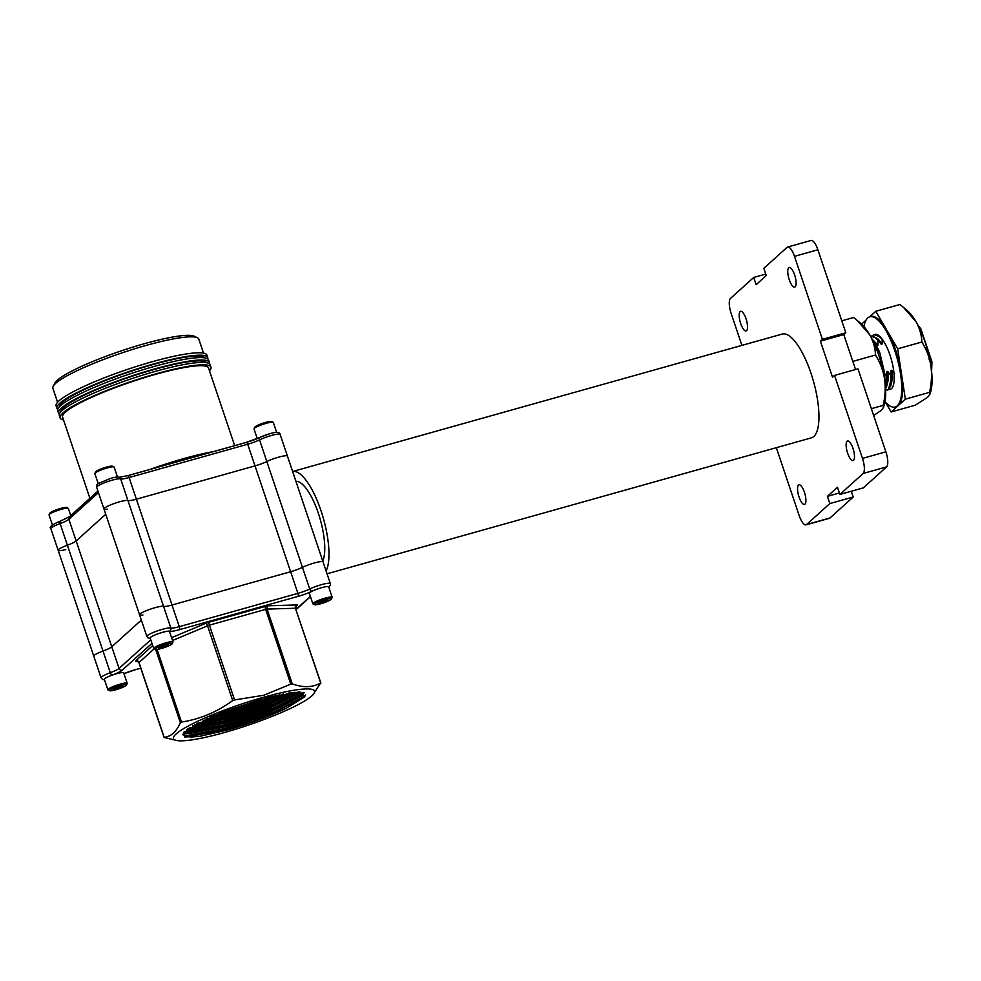 <?xml version="1.0" encoding="UTF-8"?>
<svg xmlns="http://www.w3.org/2000/svg" width="981" height="981" viewBox="0 0 981 981"><rect width="100%" height="100%" fill="white"/><g stroke="black" fill="none" stroke-linecap="round" stroke-linejoin="round"><path stroke-width="1.47" d="M263.558 697.258A74.433 11.073 161.4 0 0 193.257 723.438A74.433 11.073 161.4 0 0 176.85 740.532A74.433 11.073 161.4 0 0 224.502 732.513A74.433 11.073 161.4 0 0 313.062 694.695A74.433 11.073 161.4 0 0 263.558 697.258M234.569 699.931L263.766 695.259L290.805 684.149L265.643 609.373L209.407 625.155L234.569 699.931L232.718 700.569L207.555 625.804L172.509 640.507M157.07 649.434L181.51 722.065C199.916 719.196 216.985 712.034 232.718 700.569M181.51 722.065L180.357 722.69L155.709 649.471M154.201 648.797L139.008 662.518L164.17 737.295C171.001 736.657 176.396 731.789 180.357 722.69M176.85 740.532L164.379 737.528M150.338 638.508L147.714 637.724L146.856 636.448L139.572 614.805A12.839 1.913 -18.6 0 1 155.096 607.668A12.839 1.913 -18.6 0 1 163.545 606.344A12.839 1.913 161.4 0 0 171.994 605.019L290.621 571.727A12.839 1.913 161.4 0 0 302.442 567.361A12.839 1.913 -18.6 0 1 314.263 562.996A12.839 1.913 -18.6 0 1 323.056 561.941A12.839 1.913 161.4 0 0 314.263 562.996A12.839 1.913 161.4 0 0 302.442 567.361A12.839 1.913 -18.6 0 1 290.621 571.727L171.994 605.019A12.839 1.913 -18.6 0 1 163.545 606.344A12.839 1.913 161.4 0 0 155.096 607.668A12.839 1.913 161.4 0 0 139.572 614.805A12.839 1.913 161.4 0 0 142.956 614.989M283.435 693.91L268.904 700.336L222.442 715.946L203.116 720.495M206.807 718.779L222.135 715.039L268.598 699.428L279.585 694.683M294.423 692.279L270.118 703.941L223.656 719.551L192.693 725.903M194.802 724.726L223.349 718.656L269.812 703.034L292.179 692.512M300.922 692.083L271.332 707.546L224.87 723.156L186.598 729.852M187.812 728.969L224.563 722.261L271.026 706.651L299.622 692.034M304.159 692.684L301.743 696.044L272.546 711.151L226.084 726.774L189.48 733.481L183.545 732.77M184.011 732.108L189.186 732.586L225.777 725.866L272.24 710.256L301.437 695.149L303.681 692.512M183.533 732.807L183.079 734.928L190.694 737.087L199.928 736.29L227.2 730.072C249.579 723.659 269.321 716.363 286.427 708.184C269.334 716.13 249.53 723.23 226.991 729.472L190.4 736.191L186.047 735.897L182.993 734.462M261.584 699.146L224.306 711.495M199.928 736.29L184.747 736.976L183.754 732.341L221.265 712.672L269.37 697.05L299.131 692.034L304.331 697.086L286.427 708.184M320.787 683.267L295.416 608.245L267.09 609.091L292.264 683.855C303.08 687.84 312.522 687.558 320.579 683.021L313.062 694.695M264.527 717.356L252.252 719.98L240.137 725.67M98.443 492.597L68.866 519.292L76.15 540.948A12.839 1.913 -18.6 0 1 67.382 545.215A12.839 1.913 161.4 0 0 76.15 540.948L105.727 514.252L76.15 540.948L111.773 646.786L141.338 620.09L111.773 646.786A12.839 1.913 -18.6 0 1 103.005 651.065A12.839 1.913 161.4 0 0 111.773 646.786L119.057 668.429L150.767 639.808M151.957 643.328L122.208 670.182A15.402 2.293 -18.6 0 1 111.687 675.308L110.289 672.708A12.839 1.913 -18.6 0 0 101.055 677.785L93.771 656.142A12.839 1.913 -18.6 0 1 103.005 651.065A12.839 1.913 161.4 0 0 93.771 656.142L58.149 550.304A12.839 1.913 -18.6 0 1 67.382 545.215A12.839 1.913 161.4 0 0 58.149 550.304A12.839 1.913 -18.6 0 0 65.764 549.568M292.264 683.855L290.805 684.149M305.655 694.989L304.024 696.645L273.883 712.255L225.912 728.393L188.131 735.333L183.594 735.039M303.448 692.451L272.669 708.65L224.698 724.787L184.416 731.667M298.028 692.046L271.455 705.045L223.484 721.17L189.345 727.951M288.892 692.966L270.241 701.427L222.27 717.565L197.892 723.083M273.025 696.154L213.11 716.007M304.833 696.498L274.03 712.709L226.071 728.846L188.291 735.787L185.017 735.664M303.288 693.187L272.816 709.104L224.857 725.229L184.036 732.071M298.886 692.034L271.602 705.486L223.643 721.624L188.56 728.466M290.302 692.77L270.388 701.881L222.429 718.018L196.568 723.77M275.661 695.541L221.216 714.413L210.559 717.111M885.573 388.427L886.186 376.152L885.046 374.705L879.785 352.743A28.523 9.148 74.3 0 0 873.997 341.879L872.44 339.818M879.785 352.743L873.237 341.474M799.061 497.024A10.19 3.262 74.3 0 1 798.975 484.81A10.19 3.262 74.3 0 1 804.408 492.204A10.19 3.262 74.3 0 1 804.481 504.43A10.19 3.262 74.3 0 1 799.061 497.024M740.68 323.534A10.19 3.262 74.3 0 1 740.594 311.32A10.19 3.262 74.3 0 1 746.026 318.715A10.19 3.262 74.3 0 1 746.1 330.928A10.19 3.262 74.3 0 1 740.68 323.534M789.251 279.695A10.19 3.262 74.3 0 1 789.165 267.47A10.19 3.262 74.3 0 1 794.598 274.864A10.19 3.262 74.3 0 1 794.671 287.09A10.19 3.262 74.3 0 1 789.251 279.695M847.633 453.185A10.19 3.262 74.3 0 1 847.559 440.972A10.19 3.262 74.3 0 1 852.98 448.366A10.19 3.262 74.3 0 1 853.065 460.58A10.19 3.262 74.3 0 1 847.633 453.185M327.041 573.799L811.397 437.845A53.894 17.278 -105.7 0 0 810.968 373.185A53.894 17.278 -105.7 0 0 782.262 334.055L292.62 471.505A53.894 17.278 -105.7 0 1 321.008 510.721A53.894 17.278 -105.7 0 1 326.084 570.954M322.786 561.144A43.63 13.992 -105.7 0 0 318.31 513.149A43.63 13.992 -105.7 0 0 295.919 481.328M278.641 457.158A12.839 1.913 161.4 0 0 266.82 461.524A12.839 1.913 -18.6 0 1 254.999 465.889L136.384 499.182A12.839 1.913 -18.6 0 1 127.922 500.506A12.839 1.913 161.4 0 0 119.474 501.831A12.839 1.913 161.4 0 0 103.949 508.967A12.839 1.913 -18.6 0 1 114.323 503.461A12.839 1.913 -18.6 0 1 127.922 500.506A12.839 1.913 161.4 0 0 136.384 499.182L254.999 465.889A12.839 1.913 161.4 0 0 266.82 461.524A12.839 1.913 -18.6 0 1 279.757 456.852A12.839 1.913 -18.6 0 1 287.433 456.104A12.839 1.913 161.4 0 0 278.641 457.158M870.282 335.747L874.929 337.623L878.424 340.64L875.457 337.476L870.306 335.698M878.584 335.441L874.292 334.595M882.446 339.512L879.172 336.434L874.022 334.656L872.317 335.71M919.258 326.808L920.816 328.745L919.025 327.274M885.659 390.107L888.492 389.469L890.748 380.518L890.871 370.499L891.937 370.205L894.684 373.761M887.315 390.168L889.031 389.322L891.018 384.282L890.969 374.803M885.622 389.371L887.032 381.56L886.186 376.152M883.464 372.743L880.546 360.922M886.358 387.495L888.394 379.328L887.682 371.394L890.429 374.963M890.601 386.306L892.636 378.139L891.937 370.205M877.897 340.787L877.983 345.091L872.06 339.058M882.14 339.598L882.238 343.902L878.093 339.07L875.555 337.562M920.362 328.868L920.362 330.119M891.018 384.282L891.582 378.433L890.871 370.499M886.775 385.472L887.327 379.622L886.628 371.689L887.682 371.394M882.238 343.902L881.171 344.196L877.909 339.99M877.983 345.091L876.928 345.398L873.654 341.18M930.797 365.202L930.147 359.475L931.95 361.842L920.816 328.745M929.093 359.769L930.147 359.475M886.714 376.005L886.628 371.689M881.171 344.196L878.424 340.64M876.928 345.398L874.181 341.829M931.95 361.842L931.607 371.37M787.645 247.028L811.054 240.468A12.839 4.12 74.3 0 1 817.884 249.775L794.475 256.348A12.839 4.12 -105.7 0 0 787.645 247.028A12.839 4.12 -105.7 0 0 787.069 247.359L763.831 268.328L766.259 275.551L756.155 284.674L753.727 277.451L765.756 274.079M753.727 277.451L730.489 298.42A12.839 4.12 -105.7 0 0 731.176 313.491L741.906 345.386M794.475 256.348L822.409 339.34L845.818 332.767L817.884 249.775M863.157 473.467L839.92 494.449L863.329 487.876L886.566 466.907L863.157 473.467A12.839 4.12 -105.7 0 0 862.483 458.409L885.88 451.836A12.839 4.12 74.3 0 1 886.566 466.907M776.339 447.679L799.172 515.552A12.839 4.12 -105.7 0 0 806.014 524.86A12.839 4.12 -105.7 0 0 806.59 524.541L830 517.968A12.839 4.12 74.3 0 1 829.411 518.299L806.014 524.86M862.483 458.409L834.549 375.416L857.958 368.844L885.88 451.836M806.59 524.541L829.828 503.56L853.225 496.999L830 517.968M853.225 496.999L851.3 491.248M855.555 369.518L843.795 334.595L845.818 332.767M829.828 503.56L827.4 496.349L837.492 487.226L839.92 494.449M834.549 375.416L832.526 377.244L820.386 341.155L822.409 339.34M820.386 341.155L843.795 334.595M827.4 496.349L839.429 492.965M881.306 363.583L881.796 365.042M53.146 386.33L54.764 383.166A74.433 11.073 -18.6 0 1 144.563 343.657A74.433 11.073 -18.6 0 1 194.238 336.225L197.439 337.771A76.996 11.453 161.4 0 0 146.046 345.447A76.996 11.453 161.4 0 0 53.146 386.33A76.996 11.453 161.4 0 0 52.864 388.243L57.585 402.259M203.533 353.135L198.812 339.132A76.996 11.453 161.4 0 0 197.439 337.771M89.909 498.299L62.576 417.109A76.996 11.453 -18.6 0 1 155.758 374.313A76.996 11.453 -18.6 0 1 208.536 367.998L234.667 445.656M63.532 419.942A79.559 11.846 -18.6 0 1 60.148 417.931A79.559 11.846 -18.6 0 1 156.433 373.712A79.559 11.846 -18.6 0 1 210.964 367.176A79.559 11.846 -18.6 0 1 209.48 370.818M60.148 417.931L59.338 415.527A79.559 11.846 -18.6 0 1 155.623 371.296A79.559 11.846 -18.6 0 1 210.155 364.773L210.964 367.176M60.871 411.824A76.996 11.453 -18.6 0 1 154.14 369.506A76.996 11.453 -18.6 0 1 206.697 362.749M59.363 414.178A79.559 11.846 -18.6 0 1 58.529 413.124A79.559 11.846 -18.6 0 1 154.814 368.893A79.559 11.846 -18.6 0 1 209.345 362.357A79.559 11.846 -18.6 0 1 209.321 363.706M58.529 413.124L57.72 410.708A79.559 11.846 -18.6 0 1 154.005 366.489A79.559 11.846 -18.6 0 1 208.536 359.953L209.345 362.357M57.744 409.359A79.559 11.846 -18.6 0 1 56.91 408.304A79.559 11.846 -18.6 0 1 153.195 364.086A79.559 11.846 -18.6 0 1 207.727 357.55A79.559 11.846 -18.6 0 1 207.702 358.899M56.91 408.304L56.101 405.901A79.559 11.846 -18.6 0 1 152.386 361.682A79.559 11.846 -18.6 0 1 206.917 355.147L207.727 357.55M59.252 407.005A76.996 11.453 -18.6 0 1 152.521 364.687A76.996 11.453 -18.6 0 1 205.078 357.93M107.346 509.151A12.839 1.913 -18.6 0 1 103.949 508.967L139.572 614.805M257.255 438.581L254.005 428.942A10.19 1.521 -18.6 0 1 254.042 428.685A10.19 1.521 -18.6 0 1 266.329 423.277A10.19 1.521 -18.6 0 1 273.135 422.259A10.19 1.521 -18.6 0 1 273.319 422.443L276.667 432.4M254.042 428.685L254.827 427.164A8.952 1.337 -18.6 0 1 265.618 422.406A8.952 1.337 -18.6 0 1 271.59 421.523L273.135 422.259M52.398 524.909L49.05 514.951A10.19 1.521 -18.6 0 1 49.087 514.706A10.19 1.521 -18.6 0 1 61.374 509.298A10.19 1.521 -18.6 0 1 68.18 508.281A10.19 1.521 -18.6 0 1 68.363 508.452L70.755 515.589M49.087 514.706L49.872 513.173A8.952 1.337 -18.6 0 1 60.663 508.428A8.952 1.337 -18.6 0 1 66.634 507.533L68.18 508.281M98.198 483.572L94.838 473.615A10.19 1.521 -18.6 0 1 94.887 473.369A10.19 1.521 -18.6 0 1 107.174 467.962A10.19 1.521 -18.6 0 1 113.968 466.944A10.19 1.521 -18.6 0 1 114.152 467.115L117.499 477.073M94.887 473.369L95.66 471.836A8.952 1.337 -18.6 0 1 106.451 467.091A8.952 1.337 -18.6 0 1 112.423 466.196L113.968 466.944M328.647 586.932A10.19 1.521 161.4 0 0 328.635 586.834A10.19 1.521 161.4 0 0 328.598 586.761A10.19 1.521 161.4 0 0 318.212 588.747A10.19 1.521 161.4 0 0 309.334 593.333A10.19 1.521 161.4 0 0 309.383 593.419M331.345 599.06L332.118 597.539A10.19 1.521 161.4 0 0 332.154 597.282A10.19 1.521 161.4 0 0 332.105 597.208A10.19 1.521 161.4 0 0 321.719 599.195A10.19 1.521 161.4 0 0 312.853 603.781A10.19 1.521 161.4 0 0 312.902 603.867A10.19 1.521 161.4 0 0 313.037 603.965L314.57 604.713A8.952 1.337 161.4 0 0 323.313 602.959A8.952 1.337 161.4 0 0 331.345 599.06A8.952 1.337 161.4 0 0 331.333 598.766A8.952 1.337 161.4 0 0 321.952 600.617A8.952 1.337 161.4 0 0 314.46 604.627A8.952 1.337 161.4 0 0 314.57 604.713M322.271 600.985L327.384 599.673L328.01 600.384L318.396 603.72L317.783 603.008L322.271 600.985M322.97 600.801L323.522 602.408M318.114 602.861L318.396 603.72M169.492 631.617A10.19 1.521 161.4 0 0 169.48 631.519A10.19 1.521 161.4 0 0 169.431 631.433A10.19 1.521 161.4 0 0 159.045 633.432A10.19 1.521 161.4 0 0 150.167 638.018A10.19 1.521 161.4 0 0 150.216 638.104M172.178 643.744L172.963 642.224A10.19 1.521 161.4 0 0 172.999 641.966A10.19 1.521 161.4 0 0 172.95 641.881A10.19 1.521 161.4 0 0 162.564 643.879A10.19 1.521 161.4 0 0 153.686 648.466A10.19 1.521 161.4 0 0 153.735 648.551A10.19 1.521 161.4 0 0 153.87 648.637L155.415 649.385A8.952 1.337 161.4 0 0 164.158 647.632A8.952 1.337 161.4 0 0 172.178 643.744A8.952 1.337 161.4 0 0 172.166 643.45A8.952 1.337 161.4 0 0 162.785 645.29A8.952 1.337 161.4 0 0 155.292 649.299A8.952 1.337 161.4 0 0 155.415 649.385M163.104 645.657L168.229 644.358L168.842 645.069L159.241 648.392L158.615 647.681L163.104 645.657M163.815 645.486L164.354 647.092M158.947 647.534L159.241 648.392M123.692 672.954A10.19 1.521 161.4 0 0 123.68 672.856A10.19 1.521 161.4 0 0 123.631 672.77A10.19 1.521 161.4 0 0 113.244 674.769A10.19 1.521 161.4 0 0 104.378 679.355A10.19 1.521 161.4 0 0 104.427 679.441M126.39 685.081L127.162 683.561A10.19 1.521 161.4 0 0 127.199 683.303A10.19 1.521 161.4 0 0 127.15 683.217A10.19 1.521 161.4 0 0 116.764 685.216A10.19 1.521 161.4 0 0 107.885 689.802A10.19 1.521 161.4 0 0 107.935 689.888A10.19 1.521 161.4 0 0 108.069 689.974L109.614 690.722A8.952 1.337 161.4 0 0 118.358 688.969A8.952 1.337 161.4 0 0 126.39 685.081A8.952 1.337 161.4 0 0 126.377 684.787A8.952 1.337 161.4 0 0 116.997 686.626A8.952 1.337 161.4 0 0 109.504 690.636A8.952 1.337 161.4 0 0 109.614 690.722M117.315 686.994L122.429 685.694L123.054 686.406L113.44 689.729L112.815 689.018L117.315 686.994M118.014 686.823L118.554 688.429M113.158 688.87L113.44 689.729M871.361 408.685L883.17 405.374L883.464 407.446L881.269 410.328L873.666 415.539M883.17 405.374C885.242 396.41 885.696 387.532 884.531 378.74C883.059 370.131 880.043 362.234 875.481 355.036C875.285 348.12 873.372 341.376 869.742 334.815L857.1 320.346L853.605 317.513L841.796 320.824M852.82 361.4L875.481 355.036M857.1 320.346L861.281 323.914A46.867 15.034 74.3 0 1 869.742 334.815A46.867 15.034 74.3 0 1 884.531 378.74A46.867 15.034 74.3 0 1 884.151 405.386L883.464 407.446M874.684 334.472A28.523 9.148 74.3 0 1 874.807 334.435A28.523 9.148 74.3 0 1 890.687 357.268A28.523 9.148 74.3 0 1 891.508 388.623A28.523 9.148 74.3 0 1 890.221 389.359A28.523 9.148 74.3 0 1 888.909 389.432M863.954 326.575A46.867 15.034 74.3 0 1 867.731 317.967A46.867 15.034 74.3 0 1 869.853 316.765A46.867 15.034 74.3 0 1 895.947 354.288A46.867 15.034 74.3 0 1 897.296 405.827A46.867 15.034 74.3 0 1 895.187 407.017A46.867 15.034 74.3 0 1 885.046 401.72M869.644 316.826L875.788 311.284L897.676 348.807L901.514 373.982A46.867 15.034 74.3 0 1 898.253 405.558L905.353 399.144L929.522 392.363L929.816 394.436L927.621 397.317L915.322 405.178L891.153 411.971L898.253 405.558A46.867 15.034 74.3 0 1 896.131 406.759L895.187 407.017M861.6 324.184L866.125 320.014M891.153 411.971L885.402 402.112M929.522 392.363C931.582 383.399 932.036 374.521 930.883 365.729C929.399 357.121 926.395 349.224 921.833 342.026C921.637 335.11 919.724 328.365 916.095 321.805L903.452 307.335L899.957 304.502L875.788 311.284M897.676 348.807L921.833 342.026M869.853 316.765L870.797 316.495A46.867 15.034 74.3 0 1 886.726 330.045A46.867 15.034 74.3 0 1 901.514 373.982L905.353 399.144M903.452 307.335L907.633 310.903A46.867 15.034 74.3 0 1 916.095 321.805A46.867 15.034 74.3 0 1 930.883 365.729A46.867 15.034 74.3 0 1 930.503 392.375L929.816 394.436M890.258 389.347A28.523 9.148 74.3 0 1 888.933 389.408M111.687 675.308A10.264 1.533 161.4 0 0 104.44 679.539M146.856 636.448A12.839 1.913 -18.6 0 1 162.38 629.324A12.839 1.913 -18.6 0 1 170.829 627.999L120.638 478.863A12.839 1.913 161.4 0 0 112.19 480.187A12.839 1.913 161.4 0 0 96.665 487.312C96.261 485.57 96.849 484.271 98.431 483.412L110.828 478.323C115.304 477.06 118.063 476.717 119.093 477.306A2.563 2.489 108.6 0 1 120.638 478.863A12.839 1.913 -18.6 0 0 129.1 477.539L179.29 626.675L297.905 593.37L247.715 444.234L129.1 477.539A2.563 0.822 74.3 0 0 127.726 475.675A2.563 0.822 74.3 0 0 127.616 475.736M298.04 596.387A2.563 0.822 74.3 0 0 297.905 593.37A12.839 1.913 161.4 0 0 309.726 589.005A12.839 1.913 -18.6 0 1 321.547 584.639A12.839 1.913 -18.6 0 1 330.339 583.585L280.149 434.448A12.839 1.913 161.4 0 0 271.357 435.503A12.839 1.913 161.4 0 0 259.536 439.868L309.726 589.005A2.563 1.668 64 0 0 312.228 591.151A15.402 2.293 -18.6 0 1 298.04 596.387L179.425 629.679A15.402 2.293 -18.6 0 1 169.284 631.274A10.264 1.533 161.4 0 0 157.794 633.861A10.264 1.533 161.4 0 0 150.228 638.202M296.054 609.336L310.364 596.411M328.696 587.018A10.264 1.533 161.4 0 0 323.129 587.276A10.264 1.533 161.4 0 0 312.228 591.151M134.973 669.802A2.563 0.822 74.3 0 1 134.863 669.876L123.949 673.665A15.402 2.293 -18.6 0 1 134.973 669.802L140.774 668.184L134.863 669.876A2.563 0.822 74.3 0 1 134.728 669.876M137.536 661.206L136.273 661.243A5.138 0.76 161.4 0 1 135.856 660.765L152.043 646.16A5.138 0.76 161.4 0 1 152.754 645.682M171.565 637.699L205.569 623.426A2.563 1.116 -112.8 0 1 207.555 625.804L209.407 625.155A2.563 0.822 -105.7 0 1 209.272 622.138A5.138 0.76 161.4 0 0 205.569 623.426M209.272 622.138L265.495 606.356A2.563 0.822 -105.7 0 0 265.643 609.373L267.09 609.091A2.563 2.281 -91.7 0 1 268.414 605.78A5.138 0.76 161.4 0 0 265.495 606.356M268.414 605.78L296.74 604.946A2.563 2.281 -91.7 0 0 295.416 608.245L320.848 682.997M295.747 606.699L297.157 605.424A5.138 0.76 161.4 0 0 296.74 604.946M122.208 670.182A2.563 2.403 47.9 0 1 119.057 668.429A12.839 1.913 161.4 0 1 110.289 672.708L60.099 523.572A12.839 1.913 161.4 0 0 50.865 528.649L58.149 550.304M169.284 631.274A2.563 2.489 108.6 0 0 170.829 627.999A12.839 1.913 161.4 0 0 179.29 626.675A2.563 0.822 74.3 0 1 179.425 629.679M152.889 646.087A2.563 2.403 47.9 0 0 152.043 646.16M139.094 662.751L139.008 662.518A2.563 2.403 47.9 0 0 135.856 660.765M164.048 737.356L138.922 662.678L137.009 661.084A2.563 2.281 -91.7 0 0 136.273 661.243M297.157 605.424A2.563 2.403 47.9 0 0 296.25 605.927L295.722 608.33M150.351 469.323A76.996 11.453 -18.6 0 1 184.097 458.507A76.996 11.453 -18.6 0 1 213.515 451.591M280.149 434.448C279.953 431.983 276.568 431.714 269.983 433.639L260.1 437.293A2.563 1.668 64 0 1 260.419 437.195A10.264 1.533 -18.6 0 1 269.873 433.712M127.861 475.662L246.231 442.443A2.563 0.822 74.3 0 1 246.354 442.37L260.1 437.293A2.563 1.668 64 0 0 259.536 439.868A12.839 1.913 -18.6 0 1 247.715 444.234A2.563 0.822 74.3 0 0 246.354 442.37L127.726 475.675L119.02 477.281M50.865 528.649C48.743 527.214 51.711 524.786 59.792 521.365L69.479 516.729A2.563 2.403 47.9 0 0 68.866 519.292A12.839 1.913 -18.6 0 1 60.099 523.572L59.878 521.365M246.476 442.37A15.402 2.293 161.4 0 0 259.842 437.477M101.055 677.785L102.6 679.49L104.538 679.845M310.45 596.656L296.139 609.581M328.807 587.337L330.413 585.13L330.339 583.585M96.665 487.312L103.949 508.967M97.916 491.064L69.479 516.729M309.334 593.333L312.853 603.781M328.635 586.834L332.154 597.282M150.167 638.018L153.686 648.466M169.48 631.519L172.999 641.966M104.378 679.355L107.885 689.802M123.68 672.856L127.199 683.303"/></g></svg>
